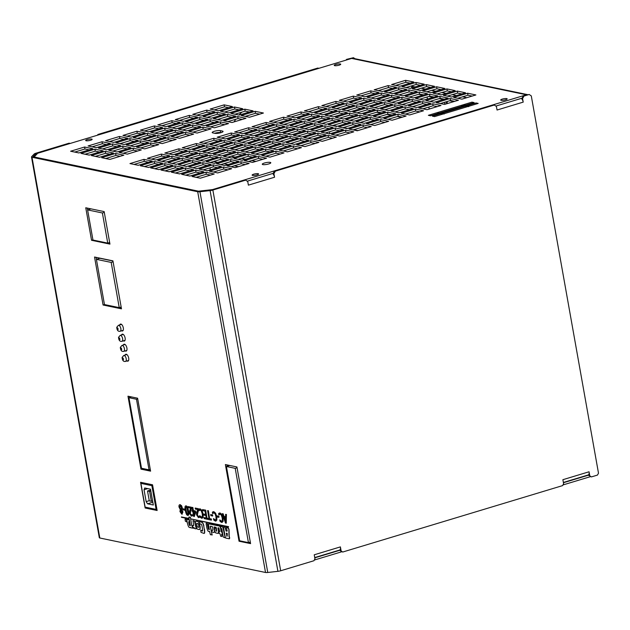 <?xml version="1.0" encoding="UTF-8"?>
<svg xmlns="http://www.w3.org/2000/svg" width="630" height="630" viewBox="0 0 630 630"><rect width="100%" height="100%" fill="white"/><g stroke="black" fill="none" stroke-linecap="round" stroke-linejoin="round"><path stroke-width="0.94" d="M445.741 101.918A4.323 2.008 -106.8 0 0 446.985 103.233M447.292 101.454A4.323 2.008 73.2 0 1 446.505 103.824M445.961 103.981A4.323 2.008 73.2 0 1 444 102.446M588.837 475.051L563.433 482.722M340.184 550.163L314.772 557.833M249.007 542.58L250.331 542.178M314.283 560.07L341.736 551.778M562.937 484.958L590.389 476.666M224.13 104.856L232.399 106.58L218.445 110.793L210.176 109.077L224.13 104.856L224.485 106.84L214.263 109.927M228.666 107.706L224.485 106.84M234.47 107.013L242.739 108.73L228.784 112.943L220.516 111.227L234.47 107.013L234.825 108.99L224.603 112.077M239.006 109.856L234.825 108.99M244.81 109.163L253.079 110.88L239.124 115.101L230.856 113.376L244.81 109.163L245.164 111.14L234.943 114.227M249.346 112.006L245.164 111.14M255.15 111.313L263.419 113.03L249.464 117.251L241.195 115.526L255.15 111.313L255.496 113.29L245.275 116.377M259.686 114.164L255.496 113.29M206.687 110.132L214.956 111.849L201.001 116.062L192.733 114.345L206.687 110.132L207.042 112.109L196.82 115.195M211.223 112.975L207.042 112.109M217.027 112.282L225.296 113.998L211.341 118.219L203.073 116.495L217.027 112.282L217.382 114.258L207.16 117.345M221.563 115.125L217.382 114.258M227.367 114.432L235.636 116.148L221.681 120.369L213.412 118.645L227.367 114.432L227.714 116.408L217.492 119.495M231.903 117.282L227.714 116.408M237.707 116.581L245.976 118.306L232.021 122.519L223.744 120.795L237.707 116.581L238.053 118.558L227.832 121.645M242.243 119.432L238.053 118.558M189.244 115.4L197.513 117.117L183.558 121.338L175.29 119.613L189.244 115.4L189.599 117.377L179.377 120.464M193.78 118.243L189.599 117.377M199.584 117.55L207.853 119.267L193.898 123.488L185.63 121.763L199.584 117.55L199.938 119.527L189.717 122.614M204.12 120.401L199.938 119.527M209.924 119.7L218.193 121.425L204.238 125.638L195.969 123.913L209.924 119.7L210.27 121.677L200.049 124.764M214.46 122.551L210.27 121.677M220.256 121.85L228.532 123.574L214.578 127.788L206.301 126.063L220.256 121.85L220.61 123.827L210.389 126.913M224.8 124.701L220.61 123.827M171.801 120.669L180.07 122.385L166.115 126.606L157.846 124.882L171.801 120.669L172.155 122.645L161.934 125.732M176.337 123.519L172.155 122.645M182.141 122.819L190.41 124.543L176.455 128.756L168.186 127.032L182.141 122.819L182.487 124.795L172.266 127.882M186.677 125.669L182.487 124.795M192.481 124.968L200.749 126.693L186.795 130.906L178.518 129.181L192.481 124.968L192.827 126.945L182.605 130.032M197.017 127.819L192.827 126.945M202.813 127.118L211.089 128.843L197.135 133.056L188.858 131.339L202.813 127.118L203.167 129.095L192.945 132.19M207.357 129.969L203.167 129.095M154.358 125.937L162.627 127.662L148.672 131.875L140.403 130.15L154.358 125.937L154.712 127.914L144.49 131.001M158.894 128.788L154.712 127.914M164.698 128.087L172.966 129.811L159.012 134.025L150.743 132.3L164.698 128.087L165.044 130.064L154.822 133.15M169.234 130.938L165.044 130.064M175.03 130.237L183.306 131.961L169.352 136.174L161.075 134.458L175.03 130.237L175.384 132.213L165.162 135.308M179.574 133.088L175.384 132.213M185.37 132.387L193.646 134.111L179.684 138.324L171.415 136.608L185.37 132.387L185.724 134.371L175.502 137.458M189.906 135.237L185.724 134.371M136.915 131.205L145.184 132.93L131.229 137.143L122.96 135.418L136.915 131.205L137.261 133.182L127.039 136.269M141.451 134.056L137.261 133.182M147.255 133.355L155.523 135.08L141.569 139.293L133.292 137.576L147.255 133.355L147.601 135.332L137.379 138.427M151.791 136.206L147.601 135.332M157.587 135.505L165.863 137.23L151.909 141.443L143.632 139.726L157.587 135.505L157.941 137.49L147.719 140.577M162.13 138.356L157.941 137.49M167.927 137.663L176.195 139.38L162.241 143.593L153.972 141.876L167.927 137.663L168.281 139.639L158.059 142.727M172.463 140.506L168.281 139.639M119.472 136.474L127.74 138.198L113.786 142.411L105.517 140.695L119.472 136.474L119.818 138.45L109.596 141.545M124.008 139.324L119.818 138.45M129.804 138.624L138.08 140.348L124.126 144.561L115.849 142.845L129.804 138.624L130.158 140.608L119.936 143.695M134.347 141.474L130.158 140.608M140.143 140.781L148.42 142.498L134.458 146.711L126.189 144.994L140.143 140.781L140.498 142.758L130.276 145.845M144.679 143.624L140.498 142.758M150.483 142.931L158.752 144.648L144.798 148.869L136.529 147.144L150.483 142.931L150.838 144.908L140.616 147.995M155.019 145.774L150.838 144.908M102.028 141.742L110.297 143.467L96.343 147.68L88.066 145.963L102.028 141.742L102.375 143.727L92.153 146.814M106.564 144.593L102.375 143.727M112.361 143.9L120.637 145.617L106.683 149.83L98.406 148.113L112.361 143.9L112.715 145.876L102.493 148.963M116.904 146.743L112.715 145.876M122.7 146.05L130.969 147.766L117.015 151.987L108.746 150.263L122.7 146.05L123.055 148.026L112.833 151.113M127.236 148.893L123.055 148.026M133.04 148.2L141.309 149.916L127.355 154.137L119.086 152.413L133.04 148.2L133.395 150.176L123.173 153.263M137.576 151.05L133.395 150.176M84.578 147.018L92.854 148.735L78.9 152.948L70.623 151.231L84.578 147.018L84.932 148.995L74.71 152.082M89.121 149.861L84.932 148.995M94.917 149.168L103.194 150.885L89.232 155.106L80.963 153.381L94.917 149.168L95.272 151.145L85.05 154.232M99.453 152.011L95.272 151.145M105.257 151.318L113.526 153.035L99.572 157.256L91.303 155.531L105.257 151.318L105.612 153.295L95.39 156.382M109.793 154.169L105.612 153.295M115.597 153.468L123.866 155.185L109.911 159.406L101.643 157.681L115.597 153.468L115.952 155.445L105.73 158.532M120.133 156.319L115.952 155.445M247.196 181.196L273.184 173.345M495.849 106.084L521.837 98.233M410.122 83.168L405.933 82.302L395.711 85.389M420.454 85.318L416.272 84.451L406.051 87.538M430.794 87.468L426.612 86.601L416.391 89.688M441.134 89.625L436.952 88.751L426.731 91.838M451.474 91.775L447.284 90.901L437.062 93.988M461.814 93.925L457.624 93.051L447.402 96.138M472.146 96.075L467.964 95.201L457.742 98.288M392.679 88.436L388.489 87.57L378.268 90.657M403.011 90.586L398.829 89.72L388.608 92.807M413.351 92.744L409.169 91.87L398.947 94.957M423.691 94.894L419.509 94.02L409.287 97.107M434.031 97.044L429.841 96.169L419.619 99.257M444.37 99.193L440.181 98.319L429.959 101.406M454.702 101.343L450.521 100.477L440.299 103.564M375.228 93.705L371.046 92.838L360.825 95.925M385.568 95.862L381.386 94.988L371.164 98.075M395.908 98.012L391.726 97.138L381.504 100.225M406.248 100.162L402.058 99.288L391.836 102.375M416.587 102.312L412.398 101.438L402.176 104.525M426.919 104.462L422.738 103.596L412.516 106.683M437.259 106.612L433.078 105.745L422.856 108.832M357.785 98.973L353.603 98.107L343.382 101.194M368.125 101.131L363.943 100.257L353.721 103.344M378.465 103.281L374.283 102.406L364.061 105.493M388.805 105.43L384.615 104.556L374.393 107.643M399.144 107.58L394.955 106.714L384.733 109.801M409.476 109.73L405.295 108.864L395.073 111.951M419.816 111.88L415.635 111.014L405.413 114.101M340.342 104.249L336.16 103.375L325.938 106.462M350.682 106.399L346.5 105.525L336.278 108.612M361.022 108.549L356.832 107.675L346.61 110.762M371.361 110.699L367.172 109.833L356.95 112.92M381.693 112.849L377.512 111.982L367.29 115.07M392.033 114.999L387.852 114.132L377.63 117.219M402.373 117.156L398.191 116.282L387.97 119.369M322.899 109.518L318.717 108.644L308.495 111.73M333.238 111.668L329.057 110.793L318.835 113.88M343.578 113.817L339.389 112.943L329.167 116.038M353.918 115.967L349.729 115.101L339.507 118.188M364.25 118.117L360.069 117.251L349.847 120.338M374.59 120.267L370.409 119.401L360.187 122.488M384.93 122.425L380.748 121.551L370.527 124.638M305.455 114.786L301.274 113.912L291.052 116.999M315.795 116.936L311.606 116.062L301.384 119.157M326.135 119.086L321.946 118.219L311.724 121.306M336.467 121.236L332.286 120.369L322.064 123.456M346.807 123.386L342.625 122.519L332.404 125.606M357.147 125.543L352.965 124.669L342.744 127.756M367.487 127.693L363.297 126.819L353.076 129.906M288.012 120.054L283.823 119.18L273.609 122.275M298.352 122.204L294.163 121.338L283.941 124.425M308.692 124.354L304.503 123.488L294.281 126.575M319.024 126.504L314.842 125.638L304.621 128.725M329.364 128.662L325.182 127.788L314.961 130.875M339.704 130.812L335.522 129.938L325.3 133.024M350.044 132.962L345.854 132.087L335.632 135.174M270.569 125.323L266.38 124.456L256.158 127.544M280.909 127.473L276.72 126.606L266.498 129.693M291.241 129.623L287.059 128.756L276.838 131.843M301.581 131.78L297.399 130.906L287.178 133.993M311.921 133.93L307.739 133.056L297.517 136.143M322.261 136.08L318.071 135.206L307.849 138.293M332.601 138.23L328.411 137.356L318.189 140.451M253.126 130.591L248.937 129.725L238.715 132.812M263.466 132.741L259.276 131.875L249.055 134.962M273.798 134.899L269.616 134.025L259.395 137.112M284.138 137.049L279.956 136.174L269.734 139.262M294.478 139.198L290.296 138.324L280.074 141.411M304.818 141.348L300.628 140.474L290.406 143.569M315.157 143.498L310.968 142.632L300.746 145.719M235.683 135.859L231.493 134.993L221.272 138.08M246.015 138.017L241.833 137.143L231.612 140.23M256.355 140.167L252.173 139.293L241.952 142.38M266.695 142.317L262.513 141.443L252.291 144.53M277.035 144.467L272.845 143.593L262.623 146.688M287.375 146.617L283.185 145.751L272.963 148.838M297.707 148.767L293.525 147.9L283.303 150.987M218.24 141.136L214.05 140.262L203.829 143.349M228.572 143.286L224.39 142.411L214.168 145.498M238.912 145.435L234.73 144.561L224.508 147.648M249.252 147.585L245.07 146.711L234.848 149.806M259.591 149.735L255.402 148.869L245.18 151.956M269.931 151.885L265.742 151.019L255.52 154.106M280.263 154.035L276.082 153.169L265.86 156.256M200.789 146.404L196.607 145.53L186.386 148.617M211.129 148.554L206.947 147.68L196.725 150.767M221.469 150.704L217.287 149.83L207.065 152.925M231.809 152.854L227.619 151.987L217.397 155.074M242.148 155.004L237.959 154.137L227.737 157.224M252.48 157.154L248.299 156.287L238.077 159.374M262.82 159.311L258.639 158.437L248.417 161.524M183.346 151.672L179.164 150.798L168.942 153.885M193.686 153.822L189.504 152.948L179.282 156.043M204.025 155.972L199.844 155.106L189.622 158.193M214.365 158.122L210.176 157.256L199.954 160.343M224.705 160.272L220.516 159.406L210.294 162.493M235.037 162.43L230.856 161.556L220.634 164.643M245.377 164.58L241.195 163.706L230.974 166.793M165.903 156.941L161.721 156.067L151.499 159.162M176.243 159.091L172.061 158.224L161.839 161.311M186.582 161.241L182.393 160.374L172.171 163.461M196.922 163.39L192.733 162.524L182.511 165.611M207.254 165.548L203.073 164.674L192.851 167.761M217.594 167.698L213.412 166.824L203.191 169.911M227.934 169.848L223.752 168.974L213.531 172.061M148.459 162.209L144.278 161.343L134.056 164.43M158.799 164.359L154.618 163.493L144.396 166.58M169.139 166.509L164.95 165.643L154.728 168.73M179.479 168.667L175.29 167.793L165.068 170.88M189.811 170.817L185.63 169.942L175.408 173.029M200.151 172.966L195.969 172.092L185.748 175.179M210.491 175.116L206.309 174.242L196.088 177.337M220.949 132.662L220.642 132.599A4.426 0.961 -10.1 0 0 214.649 133.276M527.278 94.634A4.119 3.536 101.8 0 0 526.381 94.776L212.397 189.622L198.505 191.181L34.122 156.98L37.674 153.271L351.666 58.425A4.119 3.536 101.8 0 1 353.209 58.346L527.42 94.594M391.624 84.538L405.578 80.317L413.855 82.042L399.9 86.255L391.624 84.538M401.964 86.688L415.918 82.475L424.195 84.192L410.232 88.405L401.964 86.688M412.303 88.838L426.258 84.625L434.527 86.341L420.572 90.555L412.303 88.838M422.643 90.988L436.598 86.775L444.867 88.491L430.912 92.712L422.643 90.988M432.983 93.138L446.938 88.924L455.206 90.641L441.252 94.862L432.983 93.138M443.315 95.287L457.278 91.074L465.546 92.799L451.592 97.012L443.315 95.287M453.655 97.445L467.61 93.224L475.886 94.949L461.924 99.162L453.655 97.445M374.181 89.806L388.135 85.593L396.412 87.31L382.457 91.523L374.181 89.806M384.52 91.956L398.475 87.743L406.744 89.46L392.789 93.673L384.52 91.956M394.86 94.106L408.815 89.893L417.084 91.61L403.129 95.831L394.86 94.106M405.2 96.256L419.155 92.043L427.423 93.76L413.469 97.981L405.2 96.256M415.54 98.406L429.495 94.193L437.763 95.917L423.809 100.131L415.54 98.406M425.872 100.564L439.827 96.343L448.103 98.067L434.149 102.28L425.872 100.564M436.212 102.714L450.166 98.493L458.435 100.217L444.481 104.43L436.212 102.714M356.738 95.075L370.692 90.862L378.969 92.579L365.006 96.792L356.738 95.075M367.077 97.225L381.032 93.012L389.301 94.728L375.346 98.949L367.077 97.225M377.417 99.375L391.372 95.162L399.641 96.878L385.686 101.099L377.417 99.375M387.757 101.524L401.712 97.311L409.98 99.036L396.026 103.249L387.757 101.524M398.089 103.682L412.044 99.461L420.32 101.186L406.366 105.399L398.089 103.682M408.429 105.832L422.384 101.611L430.66 103.336L416.698 107.549L408.429 105.832M418.769 107.982L432.723 103.769L440.992 105.486L427.038 109.699L418.769 107.982M339.294 100.343L353.249 96.13L361.518 97.847L347.563 102.068L339.294 100.343M349.634 102.493L363.589 98.28L371.857 99.997L357.903 104.218L349.634 102.493M359.974 104.643L373.929 100.43L382.197 102.154L368.243 106.368L359.974 104.643M370.314 106.801L384.268 102.58L392.537 104.304L378.583 108.518L370.314 106.801M380.646 108.951L394.6 104.73L402.877 106.454L388.923 110.667L380.646 108.951M390.986 111.101L404.94 106.887L413.209 108.604L399.255 112.817L390.986 111.101M401.326 113.25L415.28 109.037L423.549 110.754L409.594 114.967L401.326 113.25M321.851 105.612L335.806 101.398L344.075 103.115L330.12 107.336L321.851 105.612M332.191 107.761L346.146 103.548L354.414 105.273L340.46 109.486L332.191 107.761M342.531 109.919L356.486 105.698L364.754 107.423L350.8 111.636L342.531 109.919M352.863 112.069L366.817 107.848L375.094 109.573L361.14 113.786L352.863 112.069M363.203 114.219L377.157 109.998L385.434 111.723L371.472 115.936L363.203 114.219M373.543 116.369L387.497 112.156L395.766 113.872L381.811 118.086L373.543 116.369M383.883 118.519L397.837 114.306L406.106 116.022L392.151 120.243L383.883 118.519M304.408 110.88L318.363 106.667L326.631 108.391L312.677 112.605L304.408 110.88M314.748 113.03L328.702 108.817L336.971 110.541L323.017 114.754L314.748 113.03M325.088 115.188L339.042 110.967L347.311 112.691L333.357 116.904L325.088 115.188M335.42 117.337L349.374 113.116L357.651 114.841L343.697 119.054L335.42 117.337M345.76 119.487L359.714 115.274L367.983 116.991L354.029 121.204L345.76 119.487M356.1 121.637L370.054 117.424L378.323 119.141L364.368 123.362L356.1 121.637M366.44 123.787L380.394 119.574L388.663 121.291L374.708 125.512L366.44 123.787M286.965 116.148L300.919 111.935L309.188 113.66L295.234 117.873L286.965 116.148M297.305 118.306L311.259 114.085L319.528 115.81L305.574 120.023L297.305 118.306M307.637 120.456L321.591 116.235L329.868 117.96L315.913 122.173L307.637 120.456M317.977 122.606L331.931 118.393L340.208 120.11L326.245 124.323L317.977 122.606M328.317 124.756L342.271 120.543L350.54 122.259L336.585 126.48L328.317 124.756M338.656 126.906L352.611 122.693L360.88 124.409L346.925 128.63L338.656 126.906M348.996 129.055L362.951 124.842L371.22 126.567L357.265 130.78L348.996 129.055M269.522 121.425L283.476 117.204L291.745 118.928L277.791 123.141L269.522 121.425M279.854 123.574L293.816 119.353L302.085 121.078L288.13 125.291L279.854 123.574M290.194 125.724L304.148 121.511L312.425 123.228L298.47 127.441L290.194 125.724M300.534 127.874L314.488 123.661L322.757 125.378L308.802 129.599L300.534 127.874M310.873 130.024L324.828 125.811L333.097 127.528L319.142 131.749L310.873 130.024M321.213 132.174L335.168 127.961L343.437 129.685L329.482 133.899L321.213 132.174M331.553 134.324L345.508 130.111L353.776 131.835L339.822 136.048L331.553 134.324M252.079 126.693L266.033 122.472L274.302 124.197L260.348 128.41L252.079 126.693M262.411 128.843L276.365 124.63L284.642 126.346L270.687 130.56L262.411 128.843M272.751 130.993L286.705 126.78L294.982 128.496L281.019 132.717L272.751 130.993M283.091 133.143L297.045 128.929L305.314 130.646L291.359 134.867L283.091 133.143M293.43 135.293L307.385 131.079L315.654 132.804L301.699 137.017L293.43 135.293M303.77 137.442L317.725 133.229L325.993 134.954L312.039 139.167L303.77 137.442M314.102 139.6L328.065 135.379L336.333 137.104L322.379 141.317L314.102 139.6M234.628 131.961L248.59 127.748L256.859 129.465L242.904 133.678L234.628 131.961M244.968 134.111L258.922 129.898L267.199 131.615L253.244 135.836L244.968 134.111M255.307 136.261L269.262 132.048L277.531 133.765L263.576 137.986L255.307 136.261M265.647 138.411L279.602 134.198L287.871 135.922L273.916 140.136L265.647 138.411M275.987 140.561L289.942 136.348L298.211 138.072L284.256 142.286L275.987 140.561M286.327 142.719L300.282 138.498L308.55 140.222L294.596 144.435L286.327 142.719M296.659 144.869L310.614 140.647L318.89 142.372L304.936 146.585L296.659 144.869M217.185 137.23L231.139 133.017L239.416 134.733L225.461 138.954L217.185 137.23M227.525 139.38L241.479 135.166L249.756 136.883L235.793 141.104L227.525 139.38M237.864 141.529L251.819 137.316L260.088 139.041L246.133 143.254L237.864 141.529M248.204 143.679L262.159 139.466L270.427 141.191L256.473 145.404L248.204 143.679M258.544 145.837L272.499 141.616L280.767 143.341L266.813 147.554L258.544 145.837M268.876 147.987L282.839 143.766L291.107 145.491L277.153 149.704L268.876 147.987M279.216 150.137L293.17 145.924L301.447 147.64L287.485 151.854L279.216 150.137M199.741 142.498L213.696 138.285L221.973 140.002L208.018 144.223L199.741 142.498M210.081 144.648L224.036 140.435L232.305 142.16L218.35 146.373L210.081 144.648M220.421 146.798L234.376 142.585L242.644 144.309L228.69 148.522L220.421 146.798M230.761 148.956L244.716 144.735L252.984 146.459L239.03 150.672L230.761 148.956M241.101 151.106L255.055 146.885L263.324 148.609L249.37 152.822L241.101 151.106M251.433 153.255L265.387 149.042L273.664 150.759L259.71 154.972L251.433 153.255M261.773 155.405L275.727 151.192L283.996 152.909L270.042 157.13L261.773 155.405M182.298 147.766L196.253 143.553L204.53 145.278L190.567 149.491L182.298 147.766M192.638 149.916L206.593 145.703L214.861 147.428L200.907 151.641L192.638 149.916M202.978 152.074L216.933 147.853L225.201 149.578L211.247 153.791L202.978 152.074M213.318 154.224L227.273 150.003L235.541 151.728L221.587 155.941L213.318 154.224M223.65 156.374L237.612 152.161L245.881 153.877L231.927 158.091L223.65 156.374M233.99 158.524L247.944 154.311L256.221 156.027L242.259 160.248L233.99 158.524M244.33 160.674L258.284 156.46L266.553 158.177L252.598 162.398L244.33 160.674M164.855 153.035L178.81 148.822L187.078 150.546L173.124 154.76L164.855 153.035M175.195 155.193L189.15 150.972L197.418 152.696L183.464 156.909L175.195 155.193M185.535 157.343L199.489 153.121L207.758 154.846L193.804 159.059L185.535 157.343M195.875 159.492L209.829 155.279L218.098 156.996L204.144 161.209L195.875 159.492M206.207 161.642L220.161 157.429L228.438 159.146L214.483 163.367L206.207 161.642M216.547 163.792L230.501 159.579L238.77 161.296L224.816 165.517L216.547 163.792M226.887 165.942L240.841 161.729L249.11 163.453L235.155 167.667L226.887 165.942M147.412 158.311L161.367 154.09L169.635 155.815L155.681 160.028L147.412 158.311M157.752 160.461L171.706 156.24L179.975 157.965L166.021 162.178L157.752 160.461M168.092 162.611L182.046 158.398L190.315 160.114L176.361 164.328L168.092 162.611M178.424 164.761L192.386 160.548L200.655 162.264L186.701 166.485L178.424 164.761M188.764 166.911L202.718 162.697L210.995 164.414L197.032 168.635L188.764 166.911M199.104 169.06L213.058 164.847L221.327 166.572L207.372 170.785L199.104 169.06M209.443 171.21L223.398 166.997L231.667 168.722L217.712 172.935L209.443 171.21M129.969 163.579L143.923 159.358L152.192 161.083L138.238 165.296L129.969 163.579M140.309 165.729L154.263 161.516L162.532 163.233L148.578 167.446L140.309 165.729M150.649 167.879L164.603 163.666L172.872 165.383L158.918 169.604L150.649 167.879M160.981 170.029L174.935 165.816L183.212 167.533L169.257 171.754L160.981 170.029M171.321 172.179L185.275 167.966L193.544 169.683L179.589 173.904L171.321 172.179M181.661 174.329L195.615 170.116L203.884 171.84L189.929 176.053L181.661 174.329M192 176.487L205.955 172.266L214.224 173.99L200.269 178.203L192 176.487M91.697 139.065A3.292 0.717 169.9 0 1 92.153 139.332A3.292 0.717 169.9 0 1 89.035 140.608A3.292 0.717 169.9 0 1 85.664 140.482A3.292 0.717 169.9 0 1 87.987 139.364A3.292 0.717 169.9 0 1 91.697 139.065M340.279 63.976A3.292 0.717 169.9 0 1 340.728 64.236A3.292 0.717 169.9 0 1 337.609 65.52A3.292 0.717 169.9 0 1 334.239 65.394A3.292 0.717 169.9 0 1 336.57 64.276A3.292 0.717 169.9 0 1 340.279 63.976M506.725 98.603A3.292 0.717 169.9 0 1 507.174 98.871A3.292 0.717 169.9 0 1 504.055 100.154A3.292 0.717 169.9 0 1 500.692 100.028A3.292 0.717 169.9 0 1 503.016 98.91A3.292 0.717 169.9 0 1 506.725 98.603M258.15 173.691A3.292 0.717 169.9 0 1 258.599 173.959A3.292 0.717 169.9 0 1 255.481 175.242A3.292 0.717 169.9 0 1 252.118 175.116A3.292 0.717 169.9 0 1 254.441 173.998A3.292 0.717 169.9 0 1 258.15 173.691M222.461 131.071A4.426 0.961 169.9 0 1 223.067 131.434A4.426 0.961 169.9 0 1 219.941 132.938A4.426 0.961 169.9 0 1 214.964 133.339L212.79 132.891A4.426 0.961 169.9 0 1 212.184 132.528A4.426 0.961 169.9 0 1 215.31 131.032A4.426 0.961 169.9 0 1 220.287 130.623L222.461 131.071L222.618 131.977M444.237 113.975A3.087 2.646 -78.2 0 0 443.079 114.03L434.566 116.605L432.393 116.156L476.004 102.981L478.17 103.43L434.566 116.605L432.393 116.156L440.905 113.581A3.087 2.646 101.8 0 1 442.063 113.526A3.087 2.646 101.8 0 1 442.134 113.542L443.654 113.857M440.205 113.14A3.087 2.646 -78.2 0 0 439.047 113.195L430.534 115.77L428.361 115.314L471.972 102.139L474.138 102.596L430.534 115.77L428.361 115.314L436.873 112.746A3.087 2.646 101.8 0 1 438.031 112.683A3.087 2.646 101.8 0 1 438.102 112.699L438.031 112.683M270.199 162.382A4.323 0.937 169.9 0 1 270.79 162.729A4.323 0.937 169.9 0 1 266.695 164.414A4.323 0.937 169.9 0 1 262.277 164.249A4.323 0.937 169.9 0 1 265.325 162.776A4.323 0.937 169.9 0 1 270.199 162.382M405.578 80.317L405.933 82.302M415.918 82.475L416.272 84.451M426.258 84.625L426.612 86.601M436.598 86.775L436.952 88.751M446.938 88.924L447.284 90.901M457.278 91.074L457.624 93.051M467.61 93.224L467.964 95.201M388.135 85.593L388.489 87.57M398.475 87.743L398.829 89.72M408.815 89.893L409.169 91.87M419.155 92.043L419.509 94.02M429.495 94.193L429.841 96.169M439.827 96.343L440.181 98.319M450.166 98.493L450.521 100.477M370.692 90.862L371.046 92.838M381.032 93.012L381.386 94.988M391.372 95.162L391.726 97.138M401.712 97.311L402.058 99.288M412.044 99.461L412.398 101.438M422.384 101.611L422.738 103.596M432.723 103.769L433.078 105.745M353.249 96.13L353.603 98.107M363.589 98.28L363.943 100.257M373.929 100.43L374.283 102.406M384.268 102.58L384.615 104.556M394.6 104.73L394.955 106.714M404.94 106.887L405.295 108.864M415.28 109.037L415.635 111.014M335.806 101.398L336.16 103.375M346.146 103.548L346.5 105.525M356.486 105.698L356.832 107.675M366.817 107.848L367.172 109.833M377.157 109.998L377.512 111.982M387.497 112.156L387.852 114.132M397.837 114.306L398.191 116.282M318.363 106.667L318.717 108.644M328.702 108.817L329.057 110.793M339.042 110.967L339.389 112.943M349.374 113.116L349.729 115.101M359.714 115.274L360.069 117.251M370.054 117.424L370.409 119.401M380.394 119.574L380.748 121.551M300.919 111.935L301.274 113.912M311.259 114.085L311.606 116.062M321.591 116.235L321.946 118.219M331.931 118.393L332.286 120.369M342.271 120.543L342.625 122.519M352.611 122.693L352.965 124.669M362.951 124.842L363.297 126.819M283.476 117.204L283.823 119.18M293.816 119.353L294.163 121.338M304.148 121.511L304.503 123.488M314.488 123.661L314.842 125.638M324.828 125.811L325.182 127.788M335.168 127.961L335.522 129.938M345.508 130.111L345.854 132.087M266.033 122.472L266.38 124.456M276.365 124.63L276.72 126.606M286.705 126.78L287.059 128.756M297.045 128.929L297.399 130.906M307.385 131.079L307.739 133.056M317.725 133.229L318.071 135.206M328.065 135.379L328.411 137.356M248.59 127.748L248.937 129.725M258.922 129.898L259.276 131.875M269.262 132.048L269.616 134.025M279.602 134.198L279.956 136.174M289.942 136.348L290.296 138.324M300.282 138.498L300.628 140.474M310.614 140.647L310.968 142.632M231.139 133.017L231.493 134.993M241.479 135.166L241.833 137.143M251.819 137.316L252.173 139.293M262.159 139.466L262.513 141.443M272.499 141.616L272.845 143.593M282.839 143.766L283.185 145.751M293.17 145.924L293.525 147.9M213.696 138.285L214.05 140.262M224.036 140.435L224.39 142.411M234.376 142.585L234.73 144.561M244.716 144.735L245.07 146.711M255.055 146.885L255.402 148.869M265.387 149.042L265.742 151.019M275.727 151.192L276.082 153.169M196.253 143.553L196.607 145.53M206.593 145.703L206.947 147.68M216.933 147.853L217.287 149.83M227.273 150.003L227.619 151.987M237.612 152.161L237.959 154.137M247.944 154.311L248.299 156.287M258.284 156.46L258.639 158.437M178.81 148.822L179.164 150.798M189.15 150.972L189.504 152.948M199.489 153.121L199.844 155.106M209.829 155.279L210.176 157.256M220.161 157.429L220.516 159.406M230.501 159.579L230.856 161.556M240.841 161.729L241.195 163.706M161.367 154.09L161.721 156.067M171.706 156.24L172.061 158.224M182.046 158.398L182.393 160.374M192.386 160.548L192.733 162.524M202.718 162.697L203.073 164.674M213.058 164.847L213.412 166.824M223.398 166.997L223.752 168.974M143.923 159.358L144.278 161.343M154.263 161.516L154.618 163.493M164.603 163.666L164.95 165.643M174.935 165.816L175.29 167.793M185.275 167.966L185.63 169.942M195.615 170.116L195.969 172.092M205.955 172.266L206.309 174.242M121.157 307.054L119.243 307.629L111.187 262.419L96.406 259.339L99.894 258.284L112.959 261.009L100.383 258.245M149.594 491.408L147.522 490.975L149.286 500.866L151.35 501.299L149.594 491.408L150.838 491.03M151.35 501.299L152.602 500.921M147.522 490.975L150.657 490.03M144.042 489.746L144.719 487.982L150.507 489.187L153.326 505.008L147.538 503.803L146.152 501.614L144.042 489.746L147.774 488.612M146.152 501.614L149.255 500.677M152.83 502.204L147.538 503.803M140.915 483.383L145.144 507.111L156.098 509.394L151.869 485.659L140.915 483.383L142.9 482.777M156.894 509.158L156.098 509.394M151.869 485.659L152.665 485.423M241.92 112.116A36.02 30.917 101.8 0 0 238.975 115.07M235.746 119.259A36.02 30.917 101.8 0 0 234.147 121.873M427.069 97.012L427.431 99.036M428.857 107.021L429.211 109.045M330.711 138.805L330.529 137.797M329.821 133.796L329.459 131.772M376.661 112.235L380.843 113.109M387.001 114.384L391.183 115.259M397.333 116.542L401.523 117.408M333.05 125.409L337.239 126.284M343.389 127.559L347.571 128.433M353.729 129.709L357.911 130.583M210.325 169.895L209.963 167.863M231.005 156.24L235.187 157.106M241.345 158.39L245.527 159.256M251.677 160.54L255.867 161.406M213.562 161.508L217.744 162.375M223.894 163.658L228.084 164.524M234.234 165.808L238.423 166.682M250.307 542.052L248.441 542.619L239.652 540.792L226.422 466.499L229.816 465.476M248.441 542.619L235.21 468.334L226.422 466.499M235.21 468.334L237.077 467.767M412.296 87.783L412.036 86.294L412.752 85.515M466.806 97.689L462.617 96.815M456.466 95.539L452.285 94.665M446.127 93.39L441.945 92.516M435.787 91.24L431.605 90.366M425.455 89.082L421.265 88.216M415.115 86.932L412.036 86.294M453.813 101.611L449.623 100.745M443.473 99.461L439.283 98.595M433.133 97.311L428.943 96.445M422.793 95.162L418.611 94.287M464.507 105.832A3.087 2.646 -78.2 0 1 465.625 105.163L474.138 102.596L471.972 102.139L463.452 104.714A3.087 2.646 101.8 0 0 462.341 105.383L461.168 106.509M182.787 508.741L184.574 509.119L184.771 510.213L182.983 509.843L182.787 508.741L184.574 509.119M184.748 509.064L184.771 510.213M185.96 510.481L185.637 507.756L186.165 506.953L187.047 508.071L188.023 513.552L187.488 514.356L186.63 513.277L185.96 510.481M186.346 506.898L185.819 507.709L186.141 510.426L186.803 513.222L187.779 514.316M185.322 510.347C184.74 507.15 184.96 505.685 185.992 505.945C187.008 506.142 187.795 507.812 188.338 510.969C188.921 514.167 188.701 515.639 187.669 515.364C186.645 515.159 185.866 513.481 185.322 510.347M185.7 505.929L186.165 505.89C187.189 506.087 187.968 507.764 188.512 510.914C189.095 514.119 188.874 515.584 187.842 515.308M188.142 515.324L187.669 515.364M195.182 508.04L198.096 508.646L198.324 509.93L197.214 514.899L198.292 516.568L199.316 516.033L199.545 517.317L198.434 517.608L196.576 514.836L196.505 513.072L197.686 509.576L195.371 509.087L195.182 508.04L198.096 508.646M199.316 516.033L199.718 517.269L198.434 517.608M198.269 508.599L198.497 509.875L197.387 514.844L198.292 516.568L198.907 516.427M199.718 517.269L198.607 517.561L199.718 517.269M198.466 516.521L199.088 516.372M205.514 510.19L207.12 519.238L204.167 518.616L203.978 517.553L206.301 518.033L205.86 515.56L203.695 515.104L203.498 514.033L205.671 514.49L205.073 511.135L202.75 510.647L202.553 509.576L205.687 510.142L207.12 519.238M202.553 509.576L205.687 510.142M203.498 514.033L205.656 514.395M203.978 517.553L206.286 517.939M210.68 514.545L212.468 514.923L212.664 516.017L210.877 515.647L210.68 514.545L212.468 514.923M212.641 514.867L212.664 516.017M216.941 515.852L218.728 516.222L218.925 517.324L217.137 516.947L216.941 515.852L218.728 516.222M218.901 516.167L218.925 517.324M208.428 524.443L209.341 529.562L208.908 529.57A1.646 0.764 73.2 0 1 208.12 528.034A17.112 7.954 73.2 0 1 207.467 524.672L207.286 523.64L206.262 523.309A0.937 0.433 -106.8 0 0 206.175 524.121L206.703 527.082A6.938 3.229 -106.8 0 0 207.916 530.799A0.976 0.457 -106.8 0 0 208.396 531.397L209.113 531.547A3.055 1.417 -106.8 0 0 209.144 531.531A3.055 1.417 -106.8 0 0 209.499 531.295L210.404 534.736L212.129 534.72L210.247 526.499A0.874 0.409 73.2 0 1 210.318 526.137L212.223 526.53A0.969 0.449 73.2 0 1 212.657 527.562L212.94 529.184A1.945 0.906 73.2 0 1 212.664 530.397L211.578 530.169L211.719 531.736L213.743 532.508A3.016 1.402 -106.8 0 0 213.822 532.492A3.016 1.402 -106.8 0 0 214.483 529.995L214.082 526.948L216.106 527.365L216.72 531.169A1.118 0.52 73.2 0 1 216.704 531.177A1.118 0.52 73.2 0 1 216.405 531.106L216.114 530.121A2.614 1.221 73.2 0 1 216.381 529.452L216.436 528.869A0.921 0.433 -106.8 0 0 216.184 528.302L215.263 528.105A4.056 1.882 -106.8 0 0 214.854 530.57A2.205 1.024 -106.8 0 0 215.263 532.303A1.181 0.551 -106.8 0 0 215.885 532.948L217.996 533.389A1.465 0.685 -106.8 0 0 218.067 533.382A1.465 0.685 -106.8 0 0 218.358 533.019A5.56 2.583 -106.8 0 0 218.429 530.657L217.948 527.964L218.854 527.94L219.642 531.444L218.972 531.736L219.145 533.445L220.075 533.87L220.665 536.232L221.917 536.484L221.634 534.201L222.445 534.012L222.185 532.563L221.193 531.728L220.532 528.003A1.929 0.898 -106.8 0 0 219.46 526.082L208.569 523.813L208.428 524.443M206.262 523.309L207.459 523.593L207.64 524.617A17.112 7.954 -106.8 0 0 208.294 527.987A1.646 0.764 -106.8 0 0 209.081 529.515L209.333 529.57M209.601 531.318A3.055 1.417 73.2 0 1 209.317 531.484A3.055 1.417 73.2 0 1 209.286 531.492L209.184 531.523M210.459 526.168A0.874 0.409 -106.8 0 0 210.42 526.444L212.074 535.059M211.751 530.121L212.735 530.318M214.192 526.963L214.657 529.94A3.016 1.402 73.2 0 1 213.995 532.437A3.016 1.402 73.2 0 1 213.916 532.452L213.901 532.46M216.633 529.224L216.555 529.397A2.614 1.221 -106.8 0 0 216.295 530.074L216.405 531.106M215.263 528.105L216.358 528.247A0.921 0.433 73.2 0 1 216.507 528.515M218.122 527.783L218.602 530.602A5.56 2.583 73.2 0 1 218.531 532.964A1.465 0.685 73.2 0 1 218.24 533.327A1.465 0.685 73.2 0 1 218.169 533.342L218.13 533.35M219.145 531.681L219.579 531.767M221.831 534.24L221.949 536.469M208.688 523.782L219.642 526.026A1.929 0.898 73.2 0 1 220.705 527.948L221.374 531.673L222.358 532.515L222.343 534.319M190.221 517.285L188.866 517.356L190.323 525.562A1.394 0.646 73.2 0 1 190.158 525.672A1.394 0.646 73.2 0 1 189.858 525.625A1.197 0.559 73.2 0 1 189.291 524.759A4.56 2.118 73.2 0 1 188.969 523.672L188.716 522.278A2.874 1.339 73.2 0 1 188.827 521.711A4.709 2.189 73.2 0 1 188.929 521.672A4.709 2.189 73.2 0 1 189.228 521.632L189.173 520.065A1.339 0.622 -106.8 0 0 189.055 519.829A1.599 0.74 -106.8 0 0 188.787 519.703L187.212 519.372A1.788 0.827 -106.8 0 0 186.929 520.112A2.079 0.969 -106.8 0 0 187 521.073L187.204 522.223A17.238 8.017 -106.8 0 0 187.913 524.963A3.567 1.654 -106.8 0 0 188.961 527.16A1.095 0.512 -106.8 0 0 189.323 527.428L192.41 528.113A1.362 0.638 -106.8 0 0 192.536 528.105A1.362 0.638 -106.8 0 0 192.638 528.042L192.284 526.184A2.307 1.071 73.2 0 1 192.087 526.113L191.922 526.082A1.055 0.488 73.2 0 1 191.756 525.554L190.394 517.23L191.756 525.554M188.913 517.017L190.394 517.23M188.827 521.711L189 521.656A4.709 2.189 -106.8 0 0 189 521.656A2.874 1.339 -106.8 0 0 188.89 522.223L189.142 523.624A4.56 2.118 -106.8 0 0 189.472 524.703A1.197 0.559 -106.8 0 0 190.032 525.577L189.858 525.625M187.212 519.372L188.961 519.648A1.599 0.74 73.2 0 1 189.228 519.774A1.339 0.622 73.2 0 1 189.331 519.971M190.638 527.397L190.134 527.594M191.929 525.499A1.055 0.488 -106.8 0 0 192.095 526.026L192.26 526.066A2.307 1.071 -106.8 0 0 192.457 526.129L192.504 526.223M203.734 526.066L204.309 529.294A9.67 4.497 73.2 0 1 204.49 532.421A1.811 0.843 73.2 0 1 204.049 533.413A1.811 0.843 73.2 0 1 204.002 533.429L201.001 532.358L200.742 530.098L202.435 531.122A1.299 0.606 -106.8 0 0 202.616 530.428A9.356 4.347 -106.8 0 0 202.45 528.483L202.057 526.255A8.379 3.898 -106.8 0 0 201.82 525.357A1.473 0.685 -106.8 0 0 201.167 524.113L199.631 523.798A2.756 1.276 73.2 0 1 199.174 522.191L199.324 521.774L201.86 522.302A2.465 1.142 73.2 0 1 202.663 523.081A4.985 2.315 73.2 0 1 203.734 526.066L204.309 529.294M199.489 521.727L202.033 522.246A2.465 1.142 73.2 0 1 202.836 523.026A4.985 2.315 73.2 0 1 203.907 526.011M200.868 530.074L202.49 531.043M204.482 529.239A9.67 4.497 73.2 0 1 204.663 532.366A1.811 0.843 73.2 0 1 204.222 533.366A1.811 0.843 73.2 0 1 204.175 533.374L204.096 533.397M195.962 527.184L196.103 528.877L194.426 528.538L194.056 527.467L193.583 528.105A1.914 0.89 73.2 0 1 193.363 528.255A1.914 0.89 73.2 0 1 193.331 528.263L192.402 525.688L193.686 525.412L193.001 520.577L194.52 521.246L196.182 528.428M193.001 520.577L194.694 521.191L196.135 527.129M192.457 525.467L193.434 525.664M194.079 527.617L193.764 528.05A1.914 0.89 73.2 0 1 193.544 528.2A1.914 0.89 73.2 0 1 193.505 528.208L193.402 528.239M196.355 528.373L196.166 528.822M186.653 521.853L185.322 521.152L185.102 518.947L186.527 519.585L186.653 521.853M185.236 518.915L186.701 519.529L186.756 521.821M188.874 518.49L181.471 517.309L188.937 518.86L189.047 518.443L188.937 518.86M181.409 516.939L189.047 518.443M190.811 518.899L228.454 527.082L190.811 518.899L228.564 526.664L228.454 527.082M220.555 526.31L222.059 526.625A1.937 0.898 73.2 0 1 223.201 528.672L225.099 537.319L224.902 537.729L223.248 537.036L221.784 528.806L220.799 528.129L220.524 526.585L222.059 526.625M225.193 536.807L224.981 537.705M222.24 526.57A1.937 0.898 73.2 0 1 223.382 528.625L225.012 535.854M198.592 524.892L198.765 525.877A3.355 1.559 73.2 0 1 198.828 527.216L197.324 527.097A2.693 1.252 73.2 0 1 196.985 526.255L196.631 523.349L198.245 523.719A2.465 1.142 73.2 0 1 198.592 524.892M196.741 523.829L196.985 526.255M197.159 526.2A2.693 1.252 -106.8 0 0 197.497 527.05L197.324 527.097M197.513 527.074L198.796 527.341M199.686 525.129L199.868 526.129A5.536 2.575 73.2 0 1 199.97 528.365A2.709 1.26 73.2 0 1 199.332 529.531A2.709 1.26 73.2 0 1 199.277 529.547L197.639 529.208A2.284 1.063 73.2 0 1 196.67 528.176A4.867 2.26 73.2 0 1 195.93 526.255L195.489 523.758A2.544 1.181 73.2 0 1 195.442 522.191A2.528 1.173 73.2 0 1 196.024 521.254A2.528 1.173 73.2 0 1 196.15 521.231L197.938 521.601A2.992 1.394 73.2 0 1 198.804 522.443A4.638 2.158 73.2 0 1 199.686 525.129L199.868 526.129M196.111 521.238A2.528 1.173 73.2 0 1 196.198 521.199A2.528 1.173 73.2 0 1 196.324 521.175L198.111 521.553A2.992 1.394 73.2 0 1 198.978 522.388A4.638 2.158 73.2 0 1 199.86 525.073M200.041 526.082A5.536 2.575 73.2 0 1 200.143 528.318A2.709 1.26 73.2 0 1 199.505 529.484A2.709 1.26 73.2 0 1 199.45 529.491L199.379 529.515M226.288 533.137L227.178 533.327A5.93 2.756 73.2 0 1 227.036 536.288L226.288 533.137M226.485 533.177L226.847 536.248M223.508 527.397L225.13 536.5A2.575 1.197 -106.8 0 0 225.524 537.768A0.866 0.402 -106.8 0 0 225.918 538.107L229.233 538.792A1.473 0.685 -106.8 0 0 229.021 536.555L228.879 529.696A2.087 0.969 -106.8 0 0 227.95 527.94L226.28 527.594L227.225 530.925L226.107 531.074L224.941 527.223L223.674 526.956A0.929 0.433 -106.8 0 0 223.508 527.397M226.28 527.594L228.131 527.893A2.087 0.969 73.2 0 1 229.052 529.641L229.194 536.508A1.473 0.685 73.2 0 1 229.407 538.745L229.233 538.792M223.674 526.956L225.115 527.168L225.902 530.421L226.91 531.24M224.382 517.545L225.666 521.325M225.666 521.908L224.178 517.498L225.634 517.805L225.666 521.908M226.241 514.505L226.257 523.215L225.485 523.058L222.28 513.678L222.941 513.82L223.823 516.435L225.627 516.813L225.603 514.371L226.414 514.45L226.257 523.215M225.603 514.371L226.414 514.45M222.28 513.678L223.122 513.765L223.996 516.387L225.627 516.726M219.76 519.892L221.437 521.38L222.319 520.663L222.248 518.017L221.327 515.198L220.138 514.08L218.886 514.946L218.626 513.513L219.957 513.04L221.689 514.545L222.91 518.159L222.933 521.483L221.618 522.404L220.02 521.341L219.76 519.892L221.76 521.372M219.161 513.127L220.13 512.993L221.862 514.49L223.083 518.104L223.107 521.427L221.791 522.349M220.138 514.08L218.925 514.962M222.248 522.365L221.618 522.404M219.334 513.08L220.13 512.993L219.334 513.08M220.311 514.025L219.476 514.285M213.499 518.584L215.177 520.081L216.051 519.364L215.988 516.718L215.066 513.891L213.877 512.781L212.617 513.647L212.365 512.214L213.696 511.741L215.428 513.245L216.641 516.852L216.665 520.175L215.35 521.105L213.759 520.034L213.499 518.584L215.499 520.065M212.901 511.828L213.869 511.686L215.602 513.19L216.814 516.805L216.838 520.12L215.531 521.049M213.877 512.781L212.664 513.655M215.988 521.057L215.35 521.105M213.074 511.773L213.869 511.686L213.074 511.773M214.05 512.726L213.216 512.985M208.207 510.749L209.625 518.726L211.207 519.057L211.404 520.128L207.601 519.333L207.412 518.262L208.995 518.592L207.577 510.623L208.38 510.702L209.625 518.726M207.577 510.623L208.38 510.702M207.412 518.262L208.979 518.506M209.798 518.671L211.389 519.002L211.404 520.128M199.797 515.734L201.466 517.222L202.348 516.513L202.285 513.867L201.356 511.04L200.167 509.93L198.915 510.796L198.655 509.355L199.994 508.89L201.726 510.394L202.939 514.001L202.962 517.324L201.647 518.254L200.049 517.183L199.797 515.734L201.789 517.214M199.198 508.977L200.167 508.835L201.899 510.339L203.112 513.954L203.136 517.269L201.82 518.199M200.167 509.93L198.962 510.804M202.285 518.207L201.647 518.254M199.371 508.922L200.167 508.835L199.371 508.922M200.34 509.875L199.505 510.127M193.599 511.647L194.15 514.749M194.04 515.135L193.41 511.607L195.001 511.938L194.04 515.135M192.063 510.387L192.623 510.505L192.071 507.394L192.678 507.52L193.237 510.631L195.324 511.064L195.552 512.34L194.268 516.561L193.686 516.435L192.796 511.473L192.237 511.363L192.063 510.387L192.607 510.41M192.071 507.394L192.859 507.473L193.41 510.576L195.497 511.009L195.725 512.284L194.268 516.561M188.087 506.567L191 507.174L191.229 508.457L190.118 513.426L191.197 515.096L192.221 514.553L192.449 515.844L191.339 516.135L189.488 513.356L189.41 511.599L190.599 508.095L188.275 507.615L188.087 506.567L191 507.174M192.189 514.545L192.623 515.789L191.339 516.135M191.173 507.119L191.402 508.402L190.291 513.371L191.197 515.096L191.819 514.946M192.623 515.789L191.512 516.08L192.623 515.789M191.37 515.041L191.993 514.899M180.881 509.906L180.731 511.623L181.786 513.214L180.558 511.678L180.708 509.961L181.471 510.662L182.157 512.08L181.857 513.261M180.408 505.551L179.834 507.071L180.495 508.796L179.66 507.126L180.235 505.606L181.479 507.685L181.282 509.505L180.495 508.796M180.668 508.741L181.464 509.449M180.259 504.654L182.109 507.725L181.724 509.93L182.771 512.072L181.771 514.159L179.936 511.56L180.274 509.544L179.03 507.111C178.802 505.441 179.156 504.646 180.085 504.701L181.535 505.662L182.283 507.678L181.724 509.93M182.275 514.119L181.771 514.159M181.905 509.875L182.944 512.017L181.944 514.104M529.2 94.476L523.136 95.886L521.853 98.989A3.701 1.725 73.2 0 1 523.207 102.123L522.577 98.563L523.971 96.059L529.2 94.476L531.295 95.925L598.5 473.201L597.453 475.083L591.349 476.926L589.774 475.839L589.058 471.783L562.889 479.69L563.614 483.745L562.566 485.62L342.696 552.038L341.121 550.951L340.397 546.895L314.236 554.802L314.961 558.857L313.913 560.739L280.681 570.772A3.701 0.803 -10.1 0 1 277.917 571.331L267.758 572.473A3.701 0.803 -10.1 0 1 265.521 572.473L99.823 538.004A3.701 0.803 -10.1 0 1 99.32 537.705L31.5 156.964A3.701 0.803 169.9 0 1 31.61 156.713L34.209 153.996A3.701 0.803 169.9 0 1 35.886 153.216L69.119 143.175L70.119 143.475M31.5 156.964A3.701 0.803 169.9 0 0 32.004 157.264L197.702 191.74A3.701 0.803 169.9 0 0 199.938 191.733L210.097 190.599A3.701 0.803 169.9 0 0 212.861 190.039L245.661 180.133L247.755 181.582L248.385 185.141L274.554 177.235L273.916 173.675L275.31 171.171L274.483 170.998L273.089 173.502L273.916 173.675M125.142 355.06A3.599 1.677 73.2 0 1 125.843 354.257A3.599 1.677 73.2 0 1 128.693 358.084A3.599 1.677 73.2 0 1 127.929 361.155A3.599 1.677 73.2 0 1 127.008 360.951M123.354 345.019A3.599 1.677 73.2 0 1 124.055 344.216A3.599 1.677 73.2 0 1 126.906 348.036A3.599 1.677 73.2 0 1 126.134 351.107A3.599 1.677 73.2 0 1 125.212 350.902M121.566 334.971A3.599 1.677 73.2 0 1 122.259 334.168A3.599 1.677 73.2 0 1 125.11 337.987A3.599 1.677 73.2 0 1 124.346 341.058A3.599 1.677 73.2 0 1 123.425 340.854M119.755 324.93A3.599 1.677 73.2 0 1 120.464 324.08A3.599 1.677 73.2 0 1 123.315 327.899A3.599 1.677 73.2 0 1 122.551 330.97A3.599 1.677 73.2 0 1 121.677 330.797M157.13 510.497L145.136 508.001L140.561 482.289L152.547 484.785L157.13 510.497M225.382 464.554L236.927 466.956L250.582 543.619L239.038 541.217L225.382 464.554M104.155 211.601L109.951 244.117L91.547 240.29L85.759 207.774L104.155 211.601M150.586 471.145L140.97 469.145L127.977 396.199L137.592 398.199L150.586 471.145M103.076 305.007L94.532 257.024L112.927 260.851L121.48 308.834L103.076 305.007L104.47 304.589L121.346 308.094M275.31 171.171L494.314 105.021L496.409 106.47L497.046 110.029L523.207 102.123M274.483 170.998L493.487 104.848L494.314 105.021M35.997 155.027L35.784 153.822L33.185 156.539A2.055 0.449 169.9 0 0 33.122 156.673A2.055 0.449 169.9 0 0 33.406 156.846L199.096 191.315A2.055 0.449 169.9 0 0 200.34 191.315L210.499 190.173A2.055 0.449 169.9 0 0 212.034 189.866L244.834 179.959L245.661 180.133M35.784 153.822A2.055 0.449 169.9 0 1 36.713 153.389L69.946 143.349M589.774 475.839L591.349 476.926M588.948 475.666L588.759 474.571A3.701 1.725 73.2 0 1 588.262 474.941L563.385 482.462M340.397 546.895A3.701 1.725 73.2 0 1 340.098 549.683L340.294 550.777L342.696 552.038M273.089 173.502L273.2 174.108A3.701 1.725 73.2 0 1 274.554 177.235M523.971 96.059L523.136 95.886M521.75 98.39L522.577 98.563M347.264 59.755L353.485 57.7L354.958 58.716M98.603 134.867L318.772 68.355M98.721 134.655L97.894 134.481L97.5 135.198M318.599 68.237L317.772 68.064L97.894 134.481M353.485 57.7L346.555 59.37L346.154 60.086M347.382 59.543L346.555 59.37M341.121 550.951L340.294 550.777M96.059 257.339L96.414 259.339M96.406 259.339L104.47 304.589M129.504 396.514L129.678 397.467M142.317 468.429L150.46 470.405M140.97 469.145L142.372 468.72M340.098 549.683A3.701 1.725 73.2 0 1 339.609 550.061L314.724 557.574M87.279 208.097L92.964 240.038L107.746 243.117L102.383 212.971L87.594 209.892L90.996 208.869M91.547 240.29L92.933 239.873M108.069 243.015L109.817 243.385M248.748 542.524L250.457 542.879M239.038 541.217L240.125 540.886M226.91 464.869L227.162 466.279M142.081 482.612L142.152 483.005M146.499 507.394L156.996 509.757M145.136 508.001L146.53 507.583M589.058 471.783A3.701 1.725 73.2 0 1 588.759 474.571M521.238 98.414A3.701 1.725 73.2 0 1 521.853 98.989M273.2 174.108A3.701 1.725 -106.8 0 0 272.585 173.526M411.603 87.995A5.867 5.032 -78.2 0 1 412.067 85.719M468.539 106.675A3.087 2.646 -78.2 0 1 469.657 106.005L478.17 103.43L476.004 102.981L467.484 105.556A3.087 2.646 101.8 0 0 466.373 106.218L465.2 107.352M128.937 397.688L141.506 468.255L149.05 469.83L136.482 399.255L128.937 397.688L131.465 396.924M150.286 469.452L149.05 469.83M136.482 399.255L137.718 398.885M111.187 262.419L113.109 261.836M119.243 307.629L104.454 304.558M102.383 212.971L104.296 212.389M109.667 242.534L107.746 243.117M526.381 94.776L351.666 58.425M220.287 130.623L220.642 132.599M118.062 328.923A1.032 0.48 73.2 0 1 117.44 329.624A1.032 0.48 73.2 0 1 117.133 327.907A1.032 0.48 73.2 0 1 118.062 328.923M119.818 331.262A3.087 1.433 -106.8 0 0 120.18 331.246A3.087 1.433 -106.8 0 0 120.842 328.616A3.087 1.433 -106.8 0 0 118.401 325.34L116.739 327.293C116.991 330.38 118.141 331.695 120.18 331.246L123.181 330.341M123.433 359.068A1.032 0.48 73.2 0 1 122.811 359.761A1.032 0.48 73.2 0 1 122.504 358.053A1.032 0.48 73.2 0 1 123.433 359.068M125.189 361.399A3.087 1.433 -106.8 0 0 125.551 361.392A3.087 1.433 -106.8 0 0 126.213 358.753A3.087 1.433 -106.8 0 0 123.763 355.477L122.102 357.438C122.362 360.525 123.504 361.841 125.551 361.392L128.575 360.478M119.85 338.971A1.032 0.48 73.2 0 1 119.228 339.672A1.032 0.48 73.2 0 1 118.928 337.956A1.032 0.48 73.2 0 1 119.85 338.971M121.606 341.302A3.087 1.433 -106.8 0 0 121.976 341.295A3.087 1.433 -106.8 0 0 122.629 338.664A3.087 1.433 -106.8 0 0 120.188 335.38L118.527 337.341C118.779 340.428 119.928 341.743 121.976 341.295L125 340.381M465.625 105.163L463.452 104.714M463.861 105.698L462.341 105.383M439.047 113.195L436.873 112.746M32.004 157.264L99.823 538.004M265.521 572.473L197.702 191.74M212.861 190.039L280.681 570.772M36.713 153.389L36.847 154.137M199.938 191.733L267.758 572.473M277.917 571.331L210.097 190.599M469.657 106.005L467.484 105.556M467.893 106.533L466.373 106.218M443.079 114.03L440.905 113.581M121.645 349.02A1.032 0.48 73.2 0 1 121.023 349.713A1.032 0.48 73.2 0 1 120.716 348.004A1.032 0.48 73.2 0 1 121.645 349.02M123.401 351.351A3.087 1.433 -106.8 0 0 123.763 351.343A3.087 1.433 -106.8 0 0 124.417 348.713A3.087 1.433 -106.8 0 0 121.976 345.429L120.314 347.39C120.566 350.477 121.716 351.792 123.763 351.343L126.787 350.43M121.535 324.387L118.401 325.34M126.866 354.54L123.763 355.477M123.291 334.443L120.188 335.38M443.662 113.857L442.063 113.526M125.079 344.492L121.976 345.429"/></g></svg>
